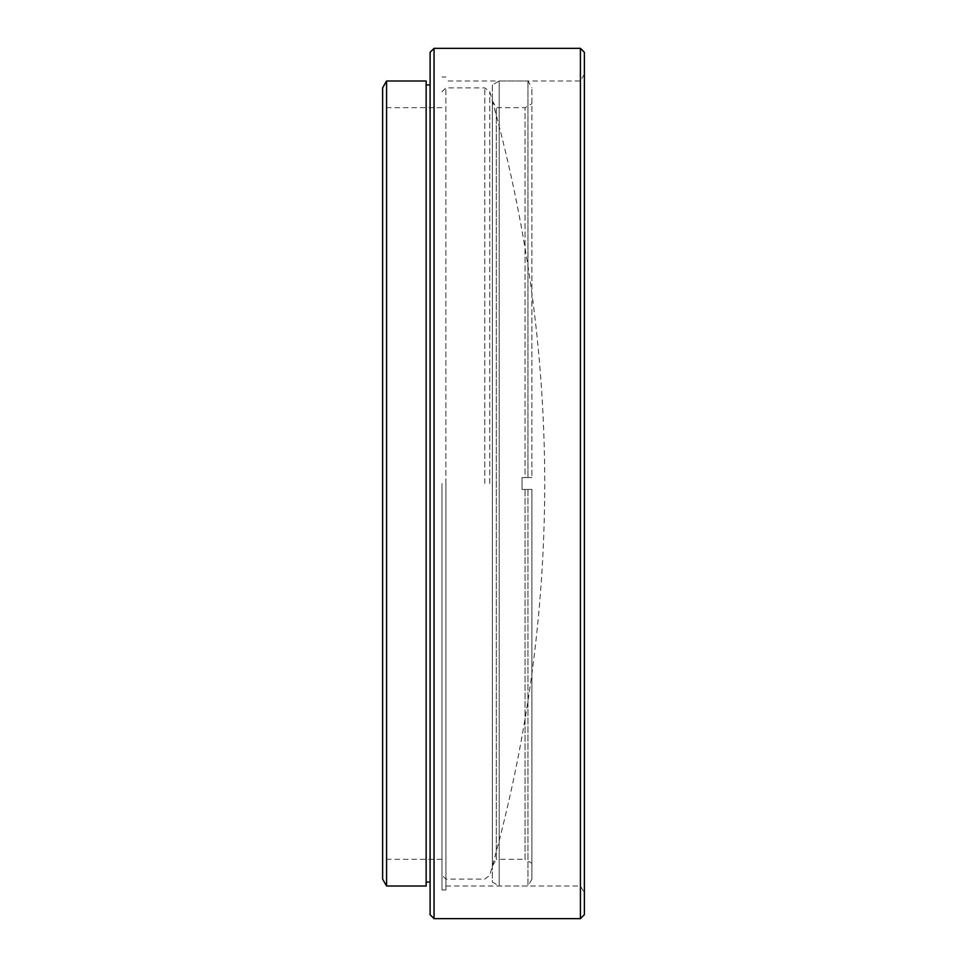 <?xml version="1.0" encoding="UTF-8"?>
<svg xmlns="http://www.w3.org/2000/svg" width="967" height="967" viewBox="0 0 967 967"><rect width="100%" height="100%" fill="white"/><g stroke="black" fill="none" stroke-linecap="round" stroke-linejoin="round"><path stroke-width="0.73" stroke-dasharray="4.83 3.63" d="M430.097 52.303L430.097 914.697M434.05 918.65L434.05 48.35M584.37 914.697L584.37 52.303M580.418 48.35L580.418 918.65M382.63 87.84L382.63 879.16M386.582 886.014L386.582 80.986M441.967 483.5L441.967 889.966L441.967 483.5M445.92 483.5L445.92 889.966L445.92 483.5M426.145 80.986L426.145 886.014M382.63 483.5L382.63 107.688L382.63 483.5M426.145 483.5L426.145 882.061L426.145 483.5M584.37 483.5L584.37 74.133L584.37 483.5M580.418 483.5L580.418 80.986L580.418 483.5M492.348 866.166L492.348 100.834L492.348 866.166L496.301 859.312L496.301 107.688L496.301 859.312L525.057 859.312L525.057 489.435L531.91 489.435L531.91 879.16L531.91 489.435L527.946 489.435L527.946 886.014L527.946 489.435L522.023 489.435L525.057 489.435L522.023 489.435L522.023 477.565L522.023 489.435L522.023 477.565L527.946 477.565L527.946 80.986L527.946 477.565L522.023 477.565L531.91 477.565L531.91 87.84L531.91 477.565L525.057 477.565L525.057 107.688L531.91 103.735M531.91 879.16L527.946 886.014L499.202 886.014L499.202 80.986L499.202 886.014L492.348 882.061L492.348 84.939L499.202 80.986L527.946 80.986L531.91 87.84M492.348 100.834L496.301 107.688L525.057 107.688L525.057 477.565L522.023 477.565L522.023 489.435L531.91 489.435L525.057 489.435L525.057 859.312L531.91 863.265M492.348 84.939L492.348 882.061M527.946 477.565L531.91 477.565L527.946 477.565M445.86 483.5L445.86 87.912L445.86 483.5M484.793 483.5L484.793 87.912L484.793 483.5M489.761 483.5L489.761 91.647L489.761 483.5M445.92 886.014L580.418 886.014L584.37 892.867M441.967 859.312L382.63 859.312M445.92 889.966L441.967 889.966M584.37 74.133L580.418 80.986L445.92 80.986M445.92 77.034L441.967 77.034M441.967 107.688L382.63 107.688M441.967 91.805L445.86 87.912L484.793 87.912L489.761 91.647C526.205 219.714 544.542 350.344 544.759 483.5C544.542 616.656 526.205 747.286 489.761 875.353L484.793 879.088L445.86 879.088L441.967 875.195"/><path stroke-width="1.45" d="M434.05 918.65L430.097 914.697L430.097 52.303L434.05 48.35L434.05 918.65L580.418 918.65L580.418 48.35L434.05 48.35M580.418 48.35L584.37 52.303L584.37 914.697L580.418 918.65M386.582 886.014L382.63 879.16L382.63 87.84L386.582 80.986L386.582 886.014L426.145 886.014L426.145 80.986L386.582 80.986M430.097 84.939L426.145 84.939M430.097 882.061L426.145 882.061"/></g></svg>
